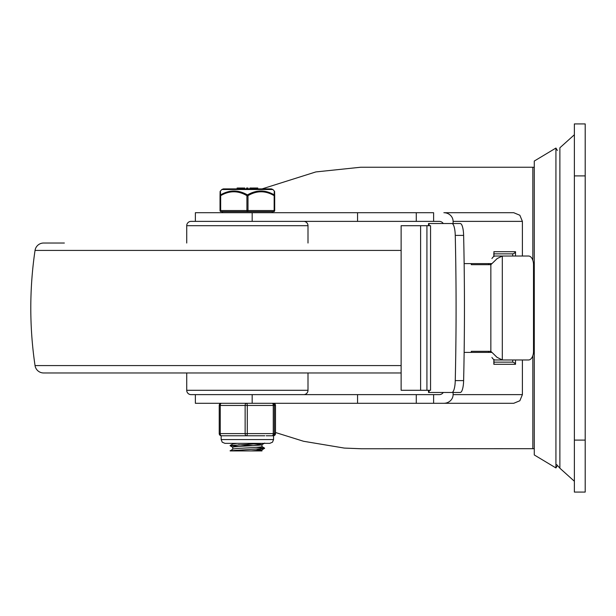 <?xml version="1.0" encoding="UTF-8"?>
<svg xmlns="http://www.w3.org/2000/svg" width="616" height="616" viewBox="0 0 616 616"><rect width="100%" height="100%" fill="white"/><g stroke="black" fill="none" stroke-linecap="round" stroke-linejoin="round"><path stroke-width="0.92" d="M585.2 476.853L585.2 123.924L574.374 123.924L574.374 492.076L585.2 492.076L585.2 476.853M443.867 212.713L513.736 212.713L443.867 212.713A9.232 8.662 -0 0 1 450.396 215.254A9.232 8.662 -0 0 1 453.099 221.375L522.399 221.375L522.399 256.025M513.736 212.713L519.858 215.254L522.399 221.375M433.61 221.375L433.61 212.713L357.565 212.713L357.565 221.375L439.254 221.375A4.612 4.327 -0 0 1 443.25 223.539L438.731 223.539M195.364 221.375L195.364 212.713L252.175 212.713L252.175 221.375L357.565 221.375M247.363 394.625L195.364 394.625L195.364 403.288L252.175 403.288L252.175 394.625L247.363 394.625M357.565 394.625L357.565 403.288L433.61 403.288L433.61 394.625L252.175 394.625M522.399 359.975L522.399 394.625L519.858 400.747L513.736 403.288L433.61 403.288M275.498 432.509L303.542 441.272L344.298 448.078L361.361 448.764L534.28 448.687M522.399 394.625L453.099 394.625A9.232 8.662 0 0 1 450.396 400.747A9.232 8.662 0 0 1 443.867 403.288M433.61 394.625L439.254 394.625A4.612 4.327 0 0 0 443.25 392.461L438.731 392.461M515.523 256.025L515.523 251.698L514.399 253.222L512.743 253.861L493.97 253.861M493.84 253.099L493.84 256.495M493.84 359.505L493.84 364.302L515.523 364.302L514.399 362.778L512.743 362.139L512.743 359.975M512.743 256.025L512.743 253.861M493.97 362.139L512.743 362.139M416.285 394.625L416.285 403.288M416.285 212.713L416.285 221.375M453.099 394.625L453.099 392.461M453.099 223.539L453.099 221.375M493.84 364.302L493.84 362.901M491.753 352.398L464.141 352.398M488.704 263.602L488.704 264.688M488.704 351.312L488.704 352.398M464.141 263.602L491.753 263.602M532.84 260.352L532.84 167.236L360.707 167.236L315.823 171.933L262.116 188.889M357.565 403.288L252.175 403.288M252.175 212.713L357.565 212.713M534.28 308L534.28 161.046L555.932 148.056L555.932 467.944L534.28 454.955L534.28 308M454.177 226.95A12.99 3.365 90 0 1 455.255 235.389A825.648 213.69 90 0 1 455.255 380.611A12.99 3.365 90 0 1 454.177 389.05A12.99 3.365 90 0 1 451.905 392.461L460.275 392.461A12.99 3.365 -90 0 0 462.547 389.05A12.99 3.365 -90 0 0 463.625 380.611A825.648 213.69 -90 0 0 464.449 308A825.648 213.69 -90 0 0 463.625 235.389A12.99 3.365 -90 0 0 462.547 226.95A12.99 3.365 -90 0 0 460.275 223.539L451.905 223.539A12.99 3.365 90 0 1 454.177 226.95M502.31 256.033A8.662 4.951 -90 0 1 502.556 256.025L528.559 256.025A8.662 4.951 -90 0 1 532.055 258.566A8.662 4.951 -90 0 1 533.51 264.688L533.51 351.312A8.662 4.951 -90 0 1 532.055 357.434A8.662 4.951 -90 0 1 528.559 359.975L502.556 359.975A8.662 4.951 -90 0 1 502.31 359.967L502.31 256.033L497.174 258.558L490.852 264.688L490.852 351.312L471.302 351.312L471.302 352.398M502.556 256.025L495.449 256.025A8.662 4.951 90 0 0 491.945 258.566M491.945 357.434A8.662 4.951 90 0 0 495.449 359.975L502.556 359.975M490.852 351.312L497.004 357.311L502.31 359.967M490.852 264.688L471.302 264.688L471.302 263.602M428.513 390.29L428.513 392.461L451.905 392.461M451.905 223.539L428.513 223.539L428.513 225.71M490.498 351.312A8.662 4.951 90 0 0 490.536 352.398M490.536 263.602A8.662 4.951 90 0 0 490.498 264.688M426.919 390.29L430.553 390.29L430.553 225.71L401.124 225.71L401.124 390.29L426.919 390.29L426.919 225.71M420.613 390.29L420.613 225.71M401.124 372.965L43.613 372.965A8.662 8.662 0 0 1 35.043 365.581A392.523 392.523 0 0 1 35.043 250.419A8.662 8.662 0 0 1 43.613 243.027L64.364 243.027M186.725 243.027L186.725 225.702A4.327 4.327 0 0 1 191.06 221.375L303.673 221.375A4.327 4.327 0 0 1 308 225.702L308 243.027M273.134 394.625L221.591 394.625M308 372.965L308 390.29A4.327 4.327 0 0 1 303.673 394.625L191.06 394.625A4.327 4.327 0 0 1 186.725 390.29L186.725 372.965M263.386 443.351L230.091 445.56L232.81 443.928L237.068 443.351M252.953 445.63L238.577 444.767M247.324 443.351L261.916 444.729L264.634 443.097M261.977 444.652C262.878 445.514 231.963 446.384 232.748 447.247L232.748 449.164C231.963 448.333 262.878 447.462 261.977 446.6L261.977 444.652M256.148 449.087L261.908 449.926L264.634 448.294M222.461 212.713L222.461 211.627L221.206 211.627L273.612 211.627A1.086 0.547 -90 0 0 273.997 211.311A1.086 0.547 -90 0 0 274.159 210.549L248.002 210.549A1.086 0.547 90 0 1 247.84 211.311A1.086 0.547 90 0 1 247.455 211.627A1.086 0.539 -90 0 1 247.07 211.311A1.086 0.539 -90 0 1 246.916 210.549L220.667 210.549A1.086 0.539 90 0 0 220.821 211.311A1.086 0.539 90 0 0 221.206 211.627A1.086 1.086 -90 0 1 220.12 210.549L220.028 210.549A1.086 1.086 90 0 0 221.113 211.627L221.206 211.627M220.028 210.549L220.028 195.68A1.086 0.97 -179.6 0 1 220.028 195.672L220.028 195.672A1.086 0.97 -179.6 0 1 220.028 195.665L220.128 191.368L221.829 189.512L272.896 189.512L274.597 191.368L274.697 195.672A1.086 0.97 179.6 0 0 274.274 194.902C265.396 189.705 256.456 189.705 247.455 194.902C238.423 189.705 229.452 189.705 220.551 194.902A1.086 0.97 179.6 0 0 220.12 195.68L220.12 210.549L220.667 210.549L220.667 195.68L220.028 195.68L220.028 210.549A1.086 1.086 0 0 0 221.113 211.627M248.002 195.68L246.916 195.68L246.916 210.549L248.002 210.549L248.002 195.68A1.086 0.485 -119.6 0 0 247.455 194.902A1.086 0.485 119.6 0 0 246.916 195.68M272.896 189.512L271.379 188.889L223.346 188.889L221.829 189.512M274.174 194.902C274.336 189.705 274.366 189.705 274.274 194.902A1.086 0.485 119.6 0 1 274.159 195.68L274.159 210.549L274.697 210.549A1.086 1.086 -90 0 1 273.612 211.627A1.086 1.086 0 0 0 274.697 210.549L274.697 195.68L274.159 195.68M244.745 188.889L244.745 188.026L243.759 188.026L243.759 188.889M249.95 188.026L249.95 188.889L249.942 188.026L249.95 188.889L249.942 188.026L252.183 188.026L252.183 188.889L250.774 188.889M247.963 188.026L247.963 188.889L247.963 188.026L246.616 188.026L246.616 188.889M243.251 188.026L237.714 188.026L238.153 188.026L238.153 188.889L237.714 188.889L237.714 188.026M238.153 188.889L237.714 188.889M256.425 188.026L252.706 188.026L252.706 188.889L256.402 188.889L256.402 188.026L257.773 188.026L257.773 188.889L256.425 188.889L256.425 188.026M230.176 450.927L251.189 450.927L261.977 449.849L261.977 450.927L230.161 450.927L232.81 449.126M220.12 195.988C229.237 190.39 238.346 190.39 247.455 195.988C256.541 190.39 265.619 190.39 274.697 195.988M220.667 195.68A1.086 0.485 -119.6 0 1 220.551 194.902C220.389 189.705 220.359 189.705 220.451 194.902M274.697 195.68A1.086 0.97 179.6 0 0 274.697 195.672A1.086 1.086 0 0 1 274.697 195.68L274.697 210.549M230.091 445.56L238.577 446.485M256.148 447.37L264.549 448.125L263.294 448.563L230.091 450.758M273.335 435.774L272.249 435.774A2.164 2.164 -90 0 0 274.413 433.602L274.413 405.451A2.164 2.164 -90 0 0 272.249 403.288A2.164 1.016 90 0 1 272.965 403.919A2.164 1.016 90 0 1 273.158 404.481A2.164 1.016 90 0 1 273.265 405.451L247.293 405.451A2.164 1.016 -90 0 0 246.993 403.919A2.164 1.016 -90 0 0 246.277 403.288A2.164 1.155 90 0 0 245.468 403.919A2.164 1.155 90 0 0 245.253 404.481A2.164 1.155 90 0 0 245.13 405.451L245.13 433.602L247.293 433.602L247.293 405.451L219.227 405.451L219.227 433.602L220.243 433.602L220.243 405.451A2.164 1.155 -90 0 1 220.582 403.919A2.164 1.155 -90 0 1 221.39 403.288A2.164 2.164 -90 0 0 219.504 404.389M264.795 435.774L246.277 435.774A2.164 1.016 -90 0 0 246.993 435.135A2.164 1.016 -90 0 0 247.185 434.573A2.164 1.016 -90 0 0 247.293 433.602L275.498 433.602A2.164 2.164 90 0 1 273.566 435.758A2.164 2.164 0 0 0 275.498 433.602L275.498 405.451L275.498 433.602M275.498 405.451A2.164 2.164 0 0 0 273.335 403.288A2.164 2.164 90 0 1 275.498 405.451L273.265 405.451L273.265 433.602A2.164 1.016 90 0 1 272.965 435.135A2.164 1.016 90 0 1 272.249 435.774L266.189 435.774M221.39 435.774A2.164 1.155 -90 0 1 220.582 435.135A2.164 1.155 -90 0 1 220.366 434.573A2.164 1.155 -90 0 1 220.243 433.602L245.13 433.602A2.164 1.155 90 0 0 245.468 435.135A2.164 1.155 90 0 0 246.277 435.774L221.39 435.774A2.164 2.164 -90 0 1 219.866 435.135A2.164 2.164 0 0 0 221.39 435.774M219.458 404.481A2.164 2.164 -90 0 0 219.227 405.451L219.227 433.602A2.164 2.164 -90 0 0 219.858 435.135A2.164 2.164 0 0 1 219.227 433.602M246.4 435.774L239.139 435.774M585.2 440.101L574.374 440.101M556.687 464.61L559.882 468.214L559.882 147.786L574.374 134.75M574.374 175.899L585.2 175.899M532.84 355.648L532.84 448.764M515.523 251.698L493.84 251.698M515.523 364.302L515.523 359.975M455.255 235.389L463.625 235.389M463.625 380.611L455.255 380.611M429.098 392.461L429.098 390.29M429.098 225.71L429.098 223.539M401.124 365.581L35.043 365.581M401.124 250.419L35.043 250.419M308 225.702L186.725 225.702M308 390.29L186.725 390.29M257.773 188.889L257.773 188.026M273.566 435.643L273.566 439.562L221.159 439.562L222.23 442.196L224.948 443.351L232.748 443.351L232.748 443.967M559.882 468.214L574.374 481.25M493.97 252.445L493.97 256.418M493.97 363.555L493.97 359.582M532.84 167.236L534.28 167.313M557.38 465.542L555.932 467.944M557.38 150.458L555.932 148.056M249.965 188.026L249.965 188.889M237.676 188.026L237.676 188.889M237.121 188.026L237.121 188.889M272.264 211.627L272.264 212.713M264.634 448.163L261.916 446.523M232.81 447.332L230.099 445.699M273.566 439.562L272.495 442.196L269.777 443.351L224.948 443.351M221.39 403.288A2.164 2.164 0 0 0 219.227 405.451M221.159 435.758L221.159 439.562"/></g></svg>

